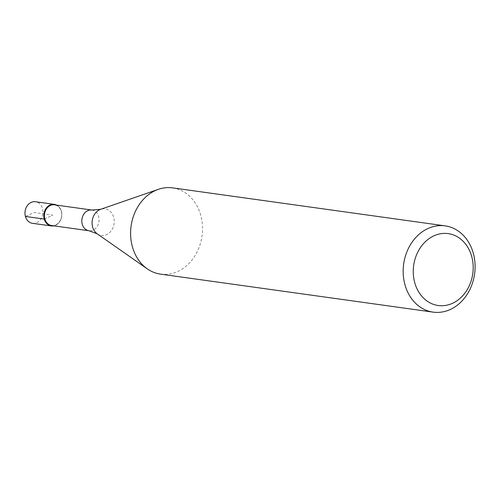 <?xml version="1.0" encoding="UTF-8"?>
<svg xmlns="http://www.w3.org/2000/svg" width="500" height="500" viewBox="0 0 500 500"><rect width="100%" height="100%" fill="white"/><g stroke="black" fill="none" stroke-linecap="round" stroke-linejoin="round"><path stroke-width="0.38" stroke-dasharray="2.5 1.88" d="M32.462 223.306A10.888 8.95 97.9 0 0 36.775 222.638A10.888 8.95 97.9 0 0 42.931 211.131A10.888 8.95 97.9 0 0 35.469 201.737M56.719 205.138A10.888 8.95 -82.1 0 1 61.762 215.294A10.888 8.95 -82.1 0 1 55.6 225.263A10.888 8.95 -82.1 0 1 53.831 225.844A10.888 8.95 97.9 0 0 55.6 225.263A10.888 8.95 97.9 0 0 61.762 215.294A10.888 8.95 97.9 0 0 56.719 205.138M51.594 225.531A10.45 8.594 97.9 0 0 55.731 224.887A10.45 8.594 97.9 0 0 61.65 213.844A10.45 8.594 97.9 0 0 54.481 204.825M160.55 274.137A43.55 35.806 97.9 0 0 177.787 271.462A43.55 35.806 97.9 0 0 202.431 225.438A43.55 35.806 97.9 0 0 172.575 187.869M44.25 219.081L52.794 215.144L33.969 212.519L25.425 216.456M91.894 210.044A10.45 8.594 -82.1 0 1 99.056 219.056A10.45 8.594 -82.1 0 1 93.144 230.106A10.45 8.594 -82.1 0 1 89.006 230.744M97.225 233.831A13.419 11.031 97.9 0 0 106.619 234.631A13.419 11.031 97.9 0 0 113.831 217.869A13.419 11.031 97.9 0 0 100.644 209.319"/><path stroke-width="0.75" d="M54.294 204.363L35.469 201.737A10.888 8.95 97.9 0 0 31.163 202.406A10.888 8.95 97.9 0 0 25 213.912A10.888 8.95 97.9 0 0 32.462 223.306L51.288 225.931A10.888 8.95 -82.1 0 1 43.825 216.537A10.888 8.95 -82.1 0 1 49.988 205.031A10.888 8.95 -82.1 0 1 54.294 204.363A10.888 8.95 -82.1 0 1 56.719 205.138A10.888 8.95 97.9 0 0 49.988 205.031A10.888 8.95 97.9 0 0 44.013 218.044A10.888 8.95 97.9 0 0 53.831 225.844A10.888 8.95 -82.1 0 1 51.288 225.931M54.481 204.825A10.45 8.594 97.9 0 0 50.344 205.469A10.45 8.594 97.9 0 0 44.431 216.513A10.45 8.594 97.9 0 0 51.594 225.531L89.006 230.744A10.45 8.594 -82.1 0 1 81.844 221.731A10.45 8.594 -82.1 0 1 87.756 210.681A10.45 8.594 -82.1 0 1 91.894 210.044L54.481 204.825M445.144 225.863L172.575 187.869A43.55 35.806 97.9 0 0 158.387 189.319A43.55 35.806 97.9 0 0 155.344 190.544A43.55 35.806 97.9 0 0 130.875 227.963A43.55 35.806 97.9 0 0 147.3 268.863A43.55 35.806 97.9 0 0 160.55 274.137L433.119 312.131A43.55 35.806 -82.1 0 1 403.263 274.562A43.55 35.806 -82.1 0 1 427.912 228.538A43.55 35.806 -82.1 0 1 445.144 225.863A43.55 35.806 -82.1 0 1 475 263.431A43.55 35.806 -82.1 0 1 450.35 309.456A43.55 35.806 -82.1 0 1 433.119 312.131M452.575 303.281A36.294 29.838 -82.1 0 1 414.744 282.688A36.294 29.838 -82.1 0 1 433.875 235.85A36.294 29.838 -82.1 0 1 471.7 256.444A36.294 29.838 -82.1 0 1 452.575 303.281M25.425 216.456L44.25 219.081M91.894 210.044L100.644 209.319A13.419 11.031 97.9 0 0 99.706 209.7A13.419 11.031 97.9 0 0 92.163 221.231A13.419 11.031 97.9 0 0 97.225 233.831L89.006 230.744M97.225 233.831L147.3 268.863M100.644 209.319L158.387 189.319"/></g></svg>
